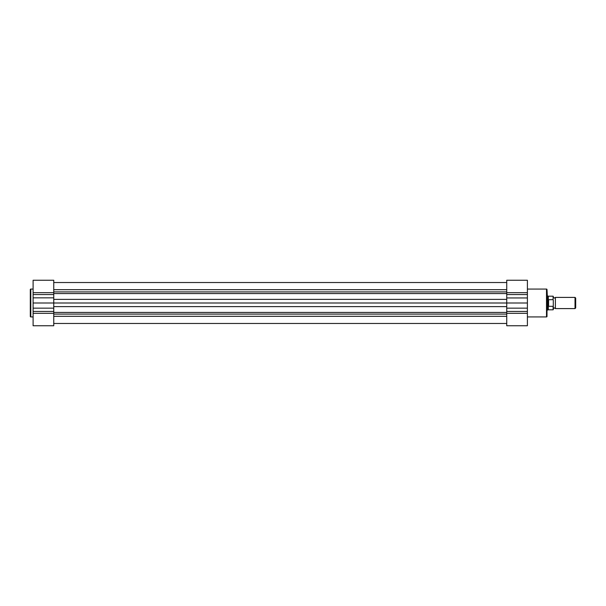 <?xml version="1.0" encoding="UTF-8"?>
<svg xmlns="http://www.w3.org/2000/svg" width="606" height="606" viewBox="0 0 606 606"><rect width="100%" height="100%" fill="white"/><g stroke="black" fill="none" stroke-linecap="round" stroke-linejoin="round"><path stroke-width="0.91" d="M53.752 282.525L506.737 282.525L53.752 282.525M53.752 292.683L33.103 292.683L33.103 280.245L53.752 280.245L53.752 303L506.737 303L506.737 311.431L527.394 311.431L527.394 280.245L506.737 280.245L506.737 297.955L527.394 297.955M30.3 316.446L30.3 289.554A0.492 0.492 0 0 1 30.792 289.07L30.792 316.93A0.492 0.492 0 0 1 30.3 316.446M33.103 303L53.752 303L53.752 325.755L33.103 325.755L33.103 292.683M33.103 289.07L30.792 289.07M33.103 316.93L30.792 316.93M546.998 289.554L546.998 316.446A0.492 0.492 0 0 1 546.506 316.93L546.506 289.07A0.492 0.492 0 0 1 546.998 289.554L547.695 303L548.392 299.72L553.089 299.659L553.089 296.175L553.089 299.659M548.309 306.03L548.309 309.825L553.089 309.825L553.089 306.341L548.392 306.28L547.695 303L547.695 309.999L546.998 310.348L546.998 295.652M527.394 316.93L546.506 316.93M527.394 289.07L546.506 289.07M527.394 313.317L527.394 325.755L506.737 325.755L506.737 313.317L527.394 313.317L527.394 311.431M506.737 313.317L506.737 311.431M527.394 303L506.737 303L506.737 297.955M546.998 316.446L546.998 310.348M553.293 296.387L553.293 297.402L554.346 298.099L555.399 297.402L555.399 308.598L554.346 307.901L553.293 308.598L553.293 309.613L553.293 300.106M575.018 297.402L575.7 298.084L575.7 307.916L575.018 308.598L575.018 297.402L555.399 297.402M548.392 306.28L548.392 299.72M548.604 306.341L548.604 299.659M553.089 306.341L553.293 305.894M553.089 296.175L548.309 296.175L548.309 299.97M53.752 316.309L506.737 316.309M53.752 314.09L506.737 314.09M53.752 312.416L506.737 312.416M53.752 306.621L506.737 306.621M53.752 299.379L506.737 299.379M53.752 293.584L506.737 293.584M53.752 291.91L506.737 291.91M53.752 289.691L506.737 289.691M53.752 311.431L33.103 311.431M53.752 313.317L33.103 313.317M53.752 308.151L33.103 308.151M53.752 297.849L33.103 297.849M53.752 294.569L33.103 294.569M506.737 294.569L527.394 294.569M506.737 292.683L527.394 292.683M506.737 308.151L527.394 308.151M53.752 323.475L506.737 323.475M53.752 280.245L33.103 280.245M506.737 325.755L527.394 325.755M548.309 296.175L547.695 296.001M548.309 309.825L547.695 309.999M555.399 308.598L575.018 308.598"/></g></svg>
